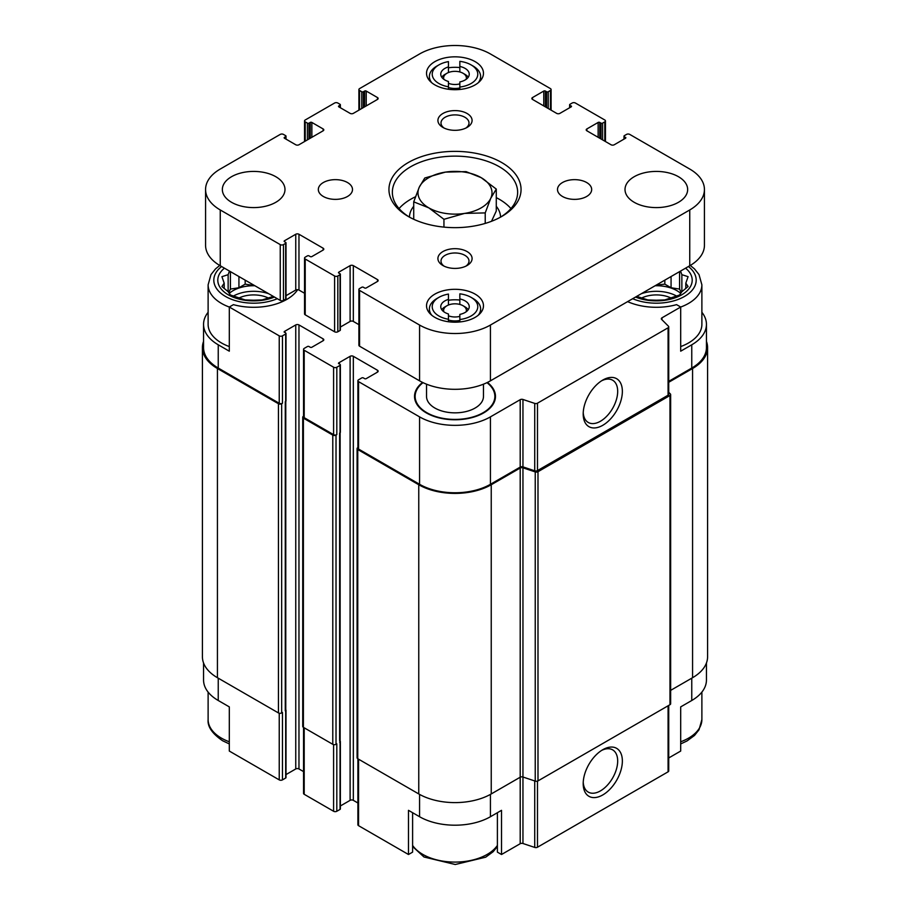 <?xml version="1.0" encoding="UTF-8"?>
<svg xmlns="http://www.w3.org/2000/svg" width="910" height="910" viewBox="0 0 910 910"><rect width="100%" height="100%" fill="white"/><g stroke="black" fill="none" stroke-linecap="round" stroke-linejoin="round"><path stroke-width="1.36" d="M641.334 293.714A29.04 16.767 180 0 1 676.687 296.114M680.76 293.418A29.04 16.767 0 0 0 676.869 290.631A29.04 16.767 0 0 0 655.143 285.74M233.313 296.114A29.04 16.767 180 0 1 268.666 293.714M254.857 285.74A29.04 16.767 0 0 0 229.24 293.418M706.444 662.992L706.444 680.032A50.107 28.927 0 0 1 691.759 700.495L680.691 706.888L680.691 751.057L668.736 757.95M668.736 381.347L691.759 368.049L691.759 344.799L680.691 351.192L680.691 307.023L676.574 304.645A46.979 27.118 180 0 1 627.604 301.631M297.672 289.676A46.979 27.118 180 0 1 233.426 304.645L229.309 307.023L279.233 335.847A2.275 1.319 0 0 0 282.464 335.847L285.683 333.993A1.137 0.66 0 0 0 285.683 333.06L284.477 331.433A1.137 0.66 0 0 0 284.477 332.366M284.477 331.433L295.75 324.927A2.275 1.319 0 0 1 298.969 324.927L323.13 338.873A2.275 1.319 0 0 1 323.801 339.805A2.275 1.319 0 0 1 323.13 340.727L311.857 347.245A1.137 0.66 0 0 1 310.242 347.245L309.036 346.539A1.137 0.66 0 0 0 307.421 346.539L304.202 348.405A2.275 1.319 0 0 0 303.542 349.338A2.275 1.319 0 0 0 304.202 350.259L333.595 367.23A2.275 1.319 0 0 0 336.814 367.23L340.044 365.376A1.137 0.66 0 0 0 340.044 364.444L338.827 362.817A1.137 0.66 0 0 0 338.827 363.75M338.827 362.817L350.111 356.31A2.275 1.319 0 0 1 353.33 356.31L377.491 370.256A2.275 1.319 0 0 1 378.15 371.189A2.275 1.319 0 0 1 377.491 372.122L366.218 378.628A1.137 0.66 0 0 1 364.603 378.628L363.397 377.923A1.137 0.66 0 0 0 361.782 377.923L358.563 379.788A2.275 1.319 0 0 0 357.892 380.721A2.275 1.319 0 0 0 358.563 381.643L419.567 416.871A50.107 28.927 0 0 0 490.433 416.871L520.202 399.683A2.275 1.319 0 0 1 522.954 399.467L534.727 403.403A2.275 1.319 0 0 0 537.48 403.187L668.077 327.793A2.275 1.319 0 0 0 668.736 326.861A2.275 1.319 0 0 0 668.429 326.201L661.638 319.41A2.275 1.319 0 0 1 661.331 318.75A2.275 1.319 0 0 1 661.991 317.817L680.691 307.023M422.57 382.427A40.472 23.364 0 0 0 415.256 400.832A40.472 23.364 0 0 0 455 419.772A40.472 23.364 0 0 0 494.744 400.832A40.472 23.364 0 0 0 487.43 382.427M412.605 812.71L412.605 852.135L408.488 854.501L408.488 810.332L419.567 816.725A50.107 28.927 0 0 0 490.433 816.725L490.433 794.396M497.395 812.71L497.395 852.135L501.512 854.501L501.512 810.332L490.433 816.725M285.774 401.344L285.774 710.141A1.706 0.99 0 0 1 285.274 710.835L285.683 710.608A1.137 0.66 0 0 0 286.013 710.141L286.013 777.561A1.137 0.66 0 0 1 285.683 778.027L282.464 779.881A2.275 1.319 0 0 1 279.233 779.881L229.309 751.057L229.309 706.888L218.241 700.495L218.241 678.178M229.309 307.023L229.309 351.192L218.241 344.799A50.107 28.927 0 0 1 203.556 324.347A50.107 28.927 0 0 1 208.117 312.289M691.759 344.799A50.107 28.927 0 0 0 706.444 324.347A50.107 28.927 0 0 0 701.883 312.289M691.759 368.049A50.107 28.927 0 0 0 706.444 347.586L706.444 324.347M203.556 324.347L203.556 347.586A50.107 28.927 0 0 0 218.241 368.049L279.233 403.266A2.275 1.319 0 0 0 282.464 403.266L282.464 335.847M670.647 690.371L692.567 677.711A51.256 29.586 0 0 0 707.582 656.781L707.582 347.586A51.256 29.586 0 0 0 706.444 341.387M501.512 854.501L520.202 843.718A2.275 1.319 0 0 1 522.954 843.502L522.954 777.015L535.239 781.11A2.275 1.319 0 0 0 537.992 780.905L669.976 704.704A2.275 1.319 0 0 0 670.647 703.771L670.647 394.576A2.275 1.319 0 0 0 670.34 393.916L668.736 392.324M520.202 468.024A2.275 1.319 0 0 1 522.954 467.82L522.954 777.015A2.275 1.319 0 0 0 520.202 777.22L520.202 468.024L491.241 484.746A51.256 29.586 0 0 1 418.759 484.746L357.755 449.529A2.275 1.319 0 0 1 357.095 448.596A2.275 1.319 0 0 1 357.755 447.674L357.892 447.595M357.095 448.596L357.095 757.791A2.275 1.319 0 0 0 357.755 758.724L418.759 793.941A51.256 29.586 0 0 0 491.241 793.941L520.202 777.22L520.202 843.718M203.556 341.387A51.256 29.586 0 0 0 202.418 347.586L202.418 656.781A51.256 29.586 0 0 0 217.433 677.711L278.437 712.928A2.275 1.319 0 0 0 281.656 712.928L282.464 712.462L282.464 779.881M303.542 416.211L303.394 416.291A2.275 1.319 0 0 0 302.734 417.212L302.734 726.408A2.275 1.319 0 0 0 303.394 727.34L332.787 744.312A2.275 1.319 0 0 0 336.017 744.312L336.814 743.845L336.814 811.265L340.044 809.411A1.137 0.66 0 0 0 340.374 808.944L340.374 741.525A1.137 0.66 0 0 0 340.135 741.127M285.274 710.835L285.683 401.412A1.137 0.66 0 0 0 286.013 400.946L286.013 333.526M340.044 809.411L340.044 432.796A1.137 0.66 0 0 0 340.374 432.33L340.374 364.91M357.892 380.721L357.892 448.141A2.275 1.319 0 0 0 358.563 449.062L419.567 484.291A50.107 28.927 0 0 0 490.433 484.291L520.202 467.103L520.202 399.683M668.736 326.861L668.736 394.28A2.275 1.319 0 0 1 668.077 395.213L537.48 470.607A2.275 1.319 0 0 1 534.727 470.811L522.954 466.887A2.275 1.319 0 0 0 520.202 467.103M602.773 425.3A27.698 15.993 120 0 0 622.36 391.38A27.698 15.993 120 0 0 602.773 380.073A27.698 15.993 120 0 0 583.196 413.993A27.698 15.993 120 0 0 602.773 425.3M202.418 347.586A51.256 29.586 0 0 0 217.433 368.516L278.437 403.733A2.275 1.319 0 0 0 281.656 403.733L282.464 403.266M286.013 774.581L295.75 768.961L295.75 324.927M303.542 771.589L298.969 768.961A2.275 1.319 0 0 0 295.75 768.961M303.542 349.338L303.542 416.757A2.275 1.319 0 0 0 304.202 417.679L333.595 434.65A2.275 1.319 0 0 0 336.814 434.65L336.814 367.23M302.734 417.212A2.275 1.319 0 0 0 303.394 418.145L332.787 435.116A2.275 1.319 0 0 0 336.017 435.116L336.814 434.65M340.374 805.964L350.111 800.345L350.111 356.31M357.892 802.973L353.33 800.345A2.275 1.319 0 0 0 350.111 800.345M522.954 467.82L535.239 471.915A2.275 1.319 0 0 0 537.992 471.71L669.976 395.509A2.275 1.319 0 0 0 670.647 394.576M668.736 382.268L692.567 368.516A51.256 29.586 0 0 0 707.582 347.586M339.635 742.219A1.706 0.99 0 0 0 340.135 741.525L340.135 432.728M357.892 758.803L357.892 824.744A2.275 1.319 0 0 0 358.563 825.677L408.488 854.501M522.954 843.502L534.727 847.426A2.275 1.319 0 0 0 537.48 847.221L668.077 771.828A2.275 1.319 0 0 0 668.736 770.895L668.736 705.421M602.773 794.942A27.698 15.993 120 0 0 622.36 761.022A27.698 15.993 120 0 0 602.773 749.715A27.698 15.993 120 0 0 583.196 783.635A27.698 15.993 120 0 0 602.773 794.942M203.556 662.992L203.556 680.032A50.107 28.927 0 0 0 218.241 700.495M303.542 727.42L303.542 793.361A2.275 1.319 0 0 0 304.202 794.293L333.595 811.265A2.275 1.319 0 0 0 336.814 811.265M583.23 412.583A24.388 14.082 120 0 0 588.247 422.456A24.388 14.082 120 0 0 600.441 421.25A24.388 14.082 120 0 0 616.366 399.763A24.388 14.082 120 0 0 612.635 380.209A24.388 14.082 120 0 0 601.567 380.812M583.23 782.213A24.388 14.082 120 0 0 588.247 792.098A24.388 14.082 120 0 0 600.441 790.892A24.388 14.082 120 0 0 616.366 769.394A24.388 14.082 120 0 0 612.635 749.851A24.388 14.082 120 0 0 601.567 750.454M690.269 265.458L694.444 268.86L699.016 274.592L701.883 284.819L701.883 324.347A45.557 26.299 180 0 1 680.691 346.573M229.309 346.573A45.557 26.299 180 0 1 221.46 342.945A45.557 26.299 180 0 1 208.117 324.347L208.117 284.819L210.972 274.615L215.488 268.928L219.731 265.458M486.964 382.655A39.858 23.012 180 0 1 494.858 396.407L494.858 398.273A39.858 23.012 180 0 1 494.403 401.731M415.597 401.731A39.858 23.012 180 0 1 415.142 398.273L415.142 396.407A39.858 23.012 180 0 1 423.036 382.655M494.858 396.407A39.858 23.012 180 0 1 470.254 417.667A39.858 23.012 180 0 1 426.813 412.685A39.858 23.012 180 0 1 415.142 396.407M483.472 384.179L483.472 396.407A28.472 16.437 180 0 1 465.897 411.593A28.472 16.437 180 0 1 434.866 408.033A28.472 16.437 180 0 1 426.528 396.407L426.528 384.179M274.456 297.058A35.877 20.714 180 0 1 228.296 294.817A35.877 20.714 180 0 1 224.429 268.177M229.445 271.066L228.137 274.683L221.915 276.674L224.19 283.192L221.915 286.502L228.137 291.7L230.423 295.011L245.165 299.925L253.674 300.209L262.182 299.925L273.284 296.376M239.057 297.979A22.773 13.149 180 0 1 268.279 297.979M685.571 268.177A35.877 20.714 180 0 1 681.704 294.817A35.877 20.714 180 0 1 635.544 297.058M636.716 296.376L647.818 299.925L656.326 300.209L664.835 299.925L679.577 295.011L681.863 291.7L688.085 286.502L685.81 283.192L688.085 276.674L681.863 274.683L680.555 271.066M641.721 297.979A22.773 13.149 180 0 1 670.943 297.979M254.243 285.387L253.674 285.058M253.674 285.467L245.165 284.159L245.165 280.144M245.165 284.159L238.932 287.753L238.932 276.549M238.932 287.753L230.423 289.073L230.423 271.635M228.137 291.7L228.137 274.683M230.423 289.073L228.751 292.679M224.19 288.515L224.19 283.192M685.81 288.515L685.81 283.192M681.863 291.7L681.863 274.683M681.249 292.679L679.577 289.073L679.577 271.635M679.577 289.073L671.068 287.753L671.068 276.549M671.068 287.753L664.835 284.159L664.835 280.144M664.835 284.159L656.326 285.058M656.326 285.467L655.757 285.387M459.846 87.053L459.846 81.934A14.241 8.224 180 0 0 469.241 74.199A14.241 8.224 180 0 0 459.846 66.464L459.846 61.345A22.773 13.149 180 0 1 471.107 64.906A22.773 13.149 180 0 1 476.851 77.907A22.773 13.149 180 0 1 459.846 87.053L459.846 87.974A14.241 8.224 180 0 1 448.448 87.542L448.448 81.502A14.241 8.224 180 0 1 440.759 74.199A14.241 8.224 180 0 1 448.448 66.896L448.448 72.538M441.76 77.225A14.241 8.224 180 0 1 444.933 74.427L446.947 73.266A11.386 6.575 180 0 1 463.053 73.266L463.053 73.266A11.386 6.575 180 0 1 466.125 79.329M465.067 74.427L463.053 73.266L465.067 74.427A14.241 8.224 180 0 1 468.24 77.225M459.846 66.464L459.846 71.97M459.846 319.524L459.846 314.405A14.241 8.224 180 0 0 469.241 306.67A14.241 8.224 180 0 0 459.846 298.946L459.846 293.828A22.773 13.149 180 0 1 471.107 297.377A22.773 13.149 180 0 1 476.851 310.378A22.773 13.149 180 0 1 459.846 319.524L459.846 320.445A14.241 8.224 180 0 1 448.448 320.013L448.448 313.973A14.241 8.224 180 0 1 440.759 306.67A14.241 8.224 180 0 1 448.448 299.379L448.448 305.009M441.76 309.696A14.241 8.224 180 0 1 444.933 306.909L446.947 305.749A11.386 6.575 180 0 1 463.053 305.749L463.053 305.749A11.386 6.575 180 0 1 466.125 311.8M465.067 306.909L463.053 305.749L465.067 306.909A14.241 8.224 180 0 1 468.24 309.696M448.448 300.277A25.628 14.799 0 0 1 459.846 300.05L459.846 304.44M471.107 64.906L473.12 66.066A25.628 14.799 180 0 1 480.628 76.52A25.628 14.799 180 0 1 478.216 82.787M471.107 297.377L473.12 298.537A25.628 14.799 180 0 1 480.628 309.002A25.628 14.799 180 0 1 478.216 315.258M625.523 138.24L614.25 144.758A2.275 1.319 0 0 1 611.031 144.758L586.87 130.801A2.275 1.319 0 0 1 586.199 129.88A2.275 1.319 0 0 1 586.87 128.947L598.143 122.441A1.137 0.66 0 0 1 599.758 122.441L600.964 123.134A1.137 0.66 0 0 0 602.579 123.134L604.786 121.86A2.275 1.319 0 0 0 605.457 120.928A2.275 1.319 0 0 0 604.786 119.995L575.393 103.023A2.275 1.319 0 0 0 572.174 103.023L569.956 104.309A1.137 0.66 0 0 0 569.956 105.23L571.173 106.857L559.889 113.375A2.275 1.319 0 0 1 556.67 113.375L532.509 99.418A2.275 1.319 0 0 1 531.85 98.496A2.275 1.319 0 0 1 532.509 97.563L543.782 91.057A1.137 0.66 0 0 1 545.397 91.057L546.603 91.751A1.137 0.66 0 0 0 548.218 91.751L550.436 90.477A2.275 1.319 0 0 0 551.096 89.544A2.275 1.319 0 0 0 550.436 88.611L490.433 53.974A50.107 28.927 0 0 0 419.567 53.974L359.564 88.611A2.275 1.319 0 0 0 358.904 89.544A2.275 1.319 0 0 0 359.564 90.477L361.782 91.751A1.137 0.66 0 0 0 363.397 91.751L364.603 91.057A1.137 0.66 0 0 1 366.218 91.057L377.491 97.563L377.491 99.418L353.33 113.375A2.275 1.319 0 0 1 350.111 113.375L338.827 106.857A1.137 0.66 0 0 1 338.827 105.935L340.044 105.23A1.137 0.66 0 0 0 340.044 104.309L337.826 103.023A2.275 1.319 0 0 0 334.607 103.023L305.214 119.995A2.275 1.319 0 0 0 304.543 120.928A2.275 1.319 0 0 0 305.214 121.86L307.421 123.134A1.137 0.66 0 0 0 309.036 123.134L310.242 122.441A1.137 0.66 0 0 1 311.857 122.441L323.13 128.947L323.13 130.801L298.969 144.758A2.275 1.319 0 0 1 295.75 144.758L284.477 138.24A1.137 0.66 0 0 1 284.477 137.319L285.683 136.614A1.137 0.66 0 0 0 285.683 135.692L283.465 134.407A2.275 1.319 0 0 0 280.246 134.407L220.254 169.044A50.107 28.927 0 0 0 205.569 189.507A50.107 28.927 0 0 0 220.254 209.96L280.246 244.608A2.275 1.319 0 0 0 283.465 244.608L285.683 243.323A1.137 0.66 0 0 0 285.683 242.39L284.477 241.696A1.137 0.66 0 0 1 284.477 240.763L295.75 234.257A2.275 1.319 0 0 1 298.969 234.257L323.13 248.202L323.13 250.068L311.857 256.575A1.137 0.66 0 0 1 310.242 256.575L309.036 255.881A1.137 0.66 0 0 0 307.421 255.881L305.214 257.155A2.275 1.319 0 0 0 304.543 258.087A2.275 1.319 0 0 0 305.214 259.02L334.607 275.992A2.275 1.319 0 0 0 337.826 275.992L340.044 274.706A1.137 0.66 0 0 0 340.044 273.774L338.827 273.08A1.137 0.66 0 0 1 338.827 272.147L350.111 265.64A2.275 1.319 0 0 1 353.33 265.64L377.491 279.586L377.491 281.452L366.218 287.958A1.137 0.66 0 0 1 364.603 287.958L363.397 287.264A1.137 0.66 0 0 0 361.782 287.264L359.564 288.538A2.275 1.319 0 0 0 358.904 289.471L358.904 345.265A2.275 1.319 0 0 0 359.564 346.198L419.567 380.835A50.107 28.927 0 0 0 490.433 380.835L689.746 265.754A50.107 28.927 0 0 0 704.431 245.302L704.431 189.507A50.107 28.927 0 0 0 689.746 169.044L629.754 134.407A2.275 1.319 0 0 0 626.535 134.407L624.317 135.692A1.137 0.66 0 0 0 624.317 136.614L625.523 138.24A1.137 0.66 0 0 0 625.523 137.319M358.904 289.471A2.275 1.319 0 0 0 359.564 290.404L419.567 325.041A50.107 28.927 0 0 0 490.433 325.041L689.746 209.96A50.107 28.927 0 0 0 704.431 189.507M571.173 106.857A1.137 0.66 0 0 0 571.173 105.935M377.491 99.418A2.275 1.319 0 0 0 378.15 98.496A2.275 1.319 0 0 0 377.491 97.563M323.13 130.801A2.275 1.319 0 0 0 323.801 129.88A2.275 1.319 0 0 0 323.13 128.947M205.569 189.507L205.569 245.302A50.107 28.927 0 0 0 220.254 265.754L280.246 300.402A2.275 1.319 0 0 0 283.465 300.402L285.683 299.117A1.137 0.66 0 0 0 286.013 298.651L286.013 242.856M286.013 295.67L295.75 290.051A2.275 1.319 0 0 1 298.969 290.051L304.543 293.27M323.13 250.068A2.275 1.319 0 0 0 323.801 249.135A2.275 1.319 0 0 0 323.13 248.202M304.543 258.087L304.543 313.882A2.275 1.319 0 0 0 305.214 314.814L334.607 331.786A2.275 1.319 0 0 0 337.826 331.786L340.044 330.501A1.137 0.66 0 0 0 340.374 330.034L340.374 274.24M340.374 327.054L350.111 321.435A2.275 1.319 0 0 1 353.33 321.435L358.904 324.654M377.491 281.452A2.275 1.319 0 0 0 378.15 280.519A2.275 1.319 0 0 0 377.491 279.586M231.527 202.293A31.315 18.086 0 0 0 265.652 206.217A31.315 18.086 0 0 0 284.989 189.507A31.315 18.086 0 0 0 253.674 171.421A31.315 18.086 0 0 0 222.347 189.507A31.315 18.086 0 0 0 231.527 202.293M323.334 196.48A17.085 9.862 0 0 0 341.955 198.619A17.085 9.862 0 0 0 352.5 189.507A17.085 9.862 0 0 0 335.415 179.645A17.085 9.862 0 0 0 318.329 189.507A17.085 9.862 0 0 0 323.334 196.48M562.505 196.48A17.085 9.862 0 0 0 581.126 198.619A17.085 9.862 0 0 0 591.671 189.507A17.085 9.862 0 0 0 574.585 179.645A17.085 9.862 0 0 0 557.5 189.507A17.085 9.862 0 0 0 562.505 196.48M634.179 202.293A31.315 18.086 0 0 0 668.315 206.217A31.315 18.086 0 0 0 687.653 189.507A31.315 18.086 0 0 0 656.326 171.421A31.315 18.086 0 0 0 625.011 189.507A31.315 18.086 0 0 0 634.179 202.293M475.134 294.123A28.472 16.437 180 0 1 483.472 305.749A28.472 16.437 180 0 1 455 322.185A28.472 16.437 180 0 1 426.528 305.749A28.472 16.437 180 0 1 444.103 290.552A28.472 16.437 180 0 1 475.134 294.123M475.134 61.641A28.472 16.437 180 0 1 483.472 73.266A28.472 16.437 180 0 1 455 89.703A28.472 16.437 180 0 1 426.528 73.266A28.472 16.437 180 0 1 444.103 58.081A28.472 16.437 180 0 1 475.134 61.641M501.706 162.537A66.055 38.14 180 0 1 501.706 216.478A66.055 38.14 180 0 1 408.294 216.478A66.055 38.14 180 0 1 408.294 162.537A66.055 38.14 180 0 1 501.706 162.537M442.92 127.434A17.085 9.862 0 0 0 467.08 127.434A17.085 9.862 0 0 0 467.08 113.488A17.085 9.862 0 0 0 442.92 113.488A17.085 9.862 0 0 0 442.92 127.434L442.92 127.434M442.92 265.527A17.085 9.862 0 0 0 467.08 265.527A17.085 9.862 0 0 0 467.08 251.569A17.085 9.862 0 0 0 442.92 251.569A17.085 9.862 0 0 0 442.92 265.527L442.92 265.527M465.886 266.152A14.003 8.088 0 0 0 469.003 261.068A14.003 8.088 0 0 0 455 252.98A14.003 8.088 0 0 0 440.997 261.068A14.003 8.088 0 0 0 444.114 266.152M465.886 128.071A14.003 8.088 0 0 0 469.003 122.987A14.003 8.088 0 0 0 455 114.899A14.003 8.088 0 0 0 440.997 122.987A14.003 8.088 0 0 0 444.114 128.071M409.534 217.171A62.642 36.161 180 0 1 392.358 192.294A62.642 36.161 180 0 1 431.033 158.886A62.642 36.161 180 0 1 499.294 166.723A62.642 36.161 180 0 1 517.642 192.294A62.642 36.161 180 0 1 500.466 217.171M496.28 197.641A62.642 36.161 180 0 1 499.294 199.267A62.642 36.161 180 0 1 510.942 208.572M399.058 208.572A62.642 36.161 180 0 1 415.426 196.81M496.28 206.286A45.557 26.299 180 0 1 500.557 217.115M409.443 217.115A45.557 26.299 180 0 1 413.72 206.286M491.514 221.289L496.28 211.018L496.28 189.075L481.174 177.655L466.057 171.626L445.422 172.115L424.777 178.007L419.248 187.232L413.72 201.849L428.826 207.867L443.943 219.299L464.578 213.406L485.223 212.906L490.752 198.289L496.28 189.075M431.784 82.787A25.628 14.799 180 0 1 429.372 76.52A25.628 14.799 180 0 1 436.88 66.066L438.893 64.906A22.773 13.149 180 0 1 448.448 61.607L448.448 66.896M459.846 67.579A25.628 14.799 0 0 0 448.448 67.795M448.448 86.791A22.773 13.149 180 0 1 438.893 64.906M431.784 315.258A25.628 14.799 180 0 1 429.372 309.002A25.628 14.799 180 0 1 436.88 298.537L438.893 297.377A22.773 13.149 180 0 1 448.448 294.078L448.448 299.379M448.448 319.274A22.773 13.149 180 0 1 438.893 297.377M459.846 320.445L459.846 321.947M448.448 320.013L448.448 321.742M459.846 87.974L459.846 89.464M448.448 87.542L448.448 89.271M459.846 316.35A11.386 6.575 180 0 1 448.448 315.77M443.875 311.8A11.386 6.575 180 0 1 446.947 305.749M459.846 83.868A11.386 6.575 180 0 1 448.448 83.299M443.875 79.329A11.386 6.575 180 0 1 446.947 73.266M485.223 223.416L485.223 212.906M443.943 227.102L443.943 219.299M413.72 219.276L413.72 201.849M464.578 213.406A37.014 21.374 180 0 1 428.826 207.867A37.014 21.374 180 0 1 419.248 187.232A37.014 21.374 180 0 1 445.422 172.115A37.014 21.374 180 0 1 481.174 177.655A37.014 21.374 180 0 1 490.752 198.289A37.014 21.374 180 0 1 464.578 213.406M661.991 319.763L661.991 317.817M218.241 368.049L218.241 344.799M279.233 403.266L279.233 335.847M358.563 449.062L358.563 381.643M419.567 484.291L419.567 416.871M490.433 484.291L490.433 416.871M522.954 466.887L522.954 399.467M534.727 470.811L534.727 403.403M537.48 470.607L537.48 403.187M668.077 395.213L668.077 327.793M281.656 712.928L281.656 403.733M285.683 778.027L285.683 710.608M285.683 401.412L285.683 333.993M298.969 768.961L298.969 324.927M323.13 340.727L323.13 338.873M304.202 417.679L304.202 350.259M333.595 434.65L333.595 367.23M336.017 744.312L336.017 435.116M340.044 432.796L340.044 365.376M353.33 800.345L353.33 356.31M377.491 372.122L377.491 370.256M357.755 758.724L357.755 449.529M418.759 793.941L418.759 484.746M491.241 793.941L491.241 484.746M535.239 781.11L535.239 471.915M537.992 780.905L537.992 471.71M669.976 704.704L669.976 395.509M692.567 677.711L692.567 368.516M217.433 677.711L217.433 368.516M278.437 712.928L278.437 403.733M285.274 709.436L285.274 401.64M303.394 727.34L303.394 418.145M332.787 744.312L332.787 435.116M339.635 740.831L339.635 433.024M358.563 825.677L358.563 759.19M419.567 816.725L419.567 794.396M534.727 847.426L534.727 780.939M537.48 847.221L537.48 781.121M668.077 771.828L668.077 705.796M691.759 700.495L691.759 678.178M279.233 779.881L279.233 713.224M304.202 794.293L304.202 727.807M333.595 811.265L333.595 744.607M277.311 298.708A39.858 23.012 180 0 1 225.487 296.444A39.858 23.012 180 0 1 221.574 266.528M229.309 307.045A45.557 26.299 180 0 1 221.46 303.417A45.557 26.299 180 0 1 208.117 284.819M229.309 741.775A45.557 26.299 180 0 1 221.46 738.158A45.557 26.299 180 0 1 208.117 719.56C207.4 726.612 212.246 733.676 222.631 740.763L229.309 743.936M497.395 845.424A45.557 26.299 180 0 1 422.786 854.388A45.557 26.299 180 0 1 412.605 845.424M688.426 266.528A39.858 23.012 180 0 1 684.513 296.444A39.858 23.012 180 0 1 632.689 298.708M701.883 284.819A45.557 26.299 180 0 1 680.691 307.045M701.883 692.089L701.883 719.56A45.557 26.299 180 0 1 680.691 741.775M689.746 209.96L689.746 265.754M624.317 136.614L624.317 138.946M586.87 128.947L586.87 130.801M598.143 122.441L598.143 137.319M599.758 122.441L599.758 138.24M600.964 123.134L600.964 138.946M602.579 123.134L602.579 139.878M604.786 121.86L604.786 141.152M569.956 105.23L569.956 107.562M532.509 97.563L532.509 99.418M543.782 91.057L543.782 105.935M545.397 91.057L545.397 106.857M546.603 91.751L546.603 107.562M548.218 91.751L548.218 108.483M550.436 90.477L550.436 109.769M359.564 90.477L359.564 109.769M361.782 91.751L361.782 108.483M363.397 91.751L363.397 107.562M364.603 91.057L364.603 106.857M366.218 91.057L366.218 105.935M338.827 105.935L338.827 106.857M340.044 105.23L340.044 107.562M305.214 121.86L305.214 141.152M307.421 123.134L307.421 139.878M309.036 123.134L309.036 138.946M310.242 122.441L310.242 138.24M311.857 122.441L311.857 137.319M284.477 137.319L284.477 138.24M285.683 136.614L285.683 138.946M220.254 209.96L220.254 265.754M280.246 244.608L280.246 300.402M283.465 244.608L283.465 300.402M285.683 243.323L285.683 299.117M284.477 240.763L284.477 241.696M295.75 234.257L295.75 290.051M298.969 234.257L298.969 290.051M305.214 259.02L305.214 314.814M334.607 275.992L334.607 331.786M337.826 275.992L337.826 331.786M340.044 274.706L340.044 330.501M338.827 272.147L338.827 273.08M350.111 265.64L350.111 321.435M353.33 265.64L353.33 321.435M359.564 290.404L359.564 346.198M419.567 325.041L419.567 380.835M490.433 325.041L490.433 380.835M208.117 692.089L208.117 719.56M412.605 846.516L423.969 856.992L455.239 864.5L485.678 857.197L493.186 851.68L497.395 846.516M701.883 719.56L699.028 729.763L694.512 735.451L687.005 740.967L680.691 743.936M623.987 136.159L623.987 139.139M605.457 120.928L605.457 141.539M569.626 104.775L569.626 107.755M551.096 89.544L551.096 110.156M358.904 89.544L358.904 110.156M340.374 104.775L340.374 107.755M304.543 120.928L304.543 141.539M286.013 136.159L286.013 139.139M429.372 76.52L429.372 80.433M480.628 76.52L480.628 80.433M429.372 309.002L429.372 312.903M480.628 309.002L480.628 312.903"/></g></svg>
